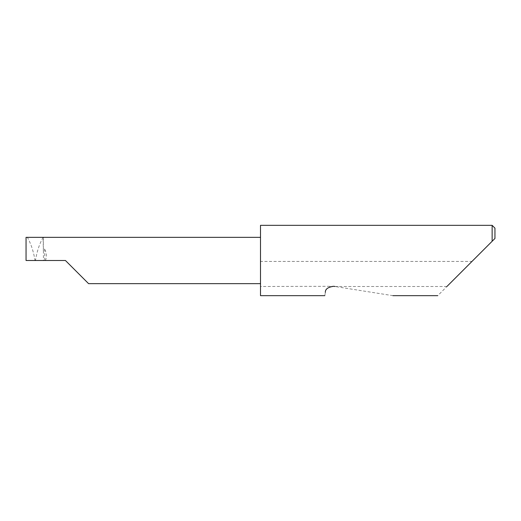<?xml version="1.0" encoding="UTF-8"?>
<svg xmlns="http://www.w3.org/2000/svg" width="521" height="521" viewBox="0 0 521 521"><rect width="100%" height="100%" fill="white"/><g stroke="black" fill="none" stroke-linecap="round" stroke-linejoin="round"><path stroke-width="0.39" stroke-dasharray="2.6 1.95" d="M44.721 260.5L44.721 249.403L44.246 249.018L43.438 250.542L43.438 260.5L65.438 260.5M260.5 225.333L260.5 283.665L260.5 260.5L260.5 261.438L471.974 261.438L437.744 295.668M392.919 295.668L333.707 286.29L260.5 286.498L260.5 295.668M330.483 286.498C326.941 288.328 325.228 290.288 325.338 292.372C324.648 296.736 324.648 296.736 325.338 292.372M446.914 286.498L335.042 286.498M492.137 225.333L492.137 241.275L471.974 261.438M43.36 237.335L43.36 251.076L43.1 237.335C39.563 243.633 37.05 251.135 35.565 259.842L35.239 260.5L43.438 260.5M26.05 237.335L26.05 260.5L35.239 260.5L34.92 259.842C33.429 251.135 30.921 243.633 27.379 237.335L26.05 237.335M43.36 251.076L43.438 250.542M260.5 286.498L260.5 261.438M494.95 238.462L494.95 228.146M260.5 260.5L260.5 237.335L260.5 260.5M44.721 249.403C46.603 252.867 46.864 256.566 45.503 260.5M43.1 237.335L27.379 237.335M34.92 259.842L34.92 260.5M35.565 260.5L35.565 259.842"/><path stroke-width="0.78" d="M65.438 260.5L88.603 283.665L65.438 260.5L88.603 283.665L65.438 260.5L26.05 260.5L26.05 237.335L260.5 237.335M446.914 286.498L492.137 241.275L492.137 225.333L260.5 225.333L260.5 295.668L324.817 295.668M325.338 292.372C324.648 296.736 324.648 296.736 325.338 292.372C325.182 289.142 327.97 287.117 333.707 286.29L335.042 286.498M494.95 238.462L492.137 241.275L494.95 238.462L494.95 228.146L492.137 225.333M88.603 283.665L260.5 283.665M437.744 295.668L392.919 295.668"/></g></svg>
